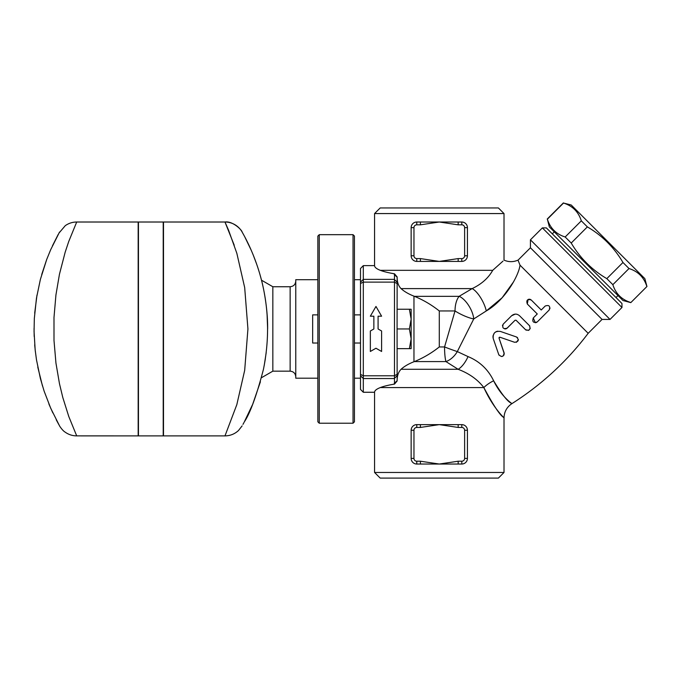<?xml version="1.0" encoding="UTF-8"?>
<svg xmlns="http://www.w3.org/2000/svg" width="681" height="681" viewBox="0 0 681 681"><rect width="100%" height="100%" fill="white"/><g stroke="black" fill="none" stroke-linecap="round" stroke-linejoin="round"><path stroke-width="1.02" d="M500.39 331.434L516.487 336.976L500.39 331.434C495.121 330.847 492.729 333.23 493.24 338.585L498.781 354.682C501.752 357.499 503.531 356.887 504.11 352.852L499.028 338.116L499.922 337.223L514.657 342.296C518.701 341.709 519.314 339.93 516.487 336.976L517.543 337.623M499.028 337.665L499.471 337.223M499.028 338.116L504.263 353.754M504.093 354.724L503.872 355.201M503.148 356.01L501.769 356.563M498.977 355.124L498.781 354.682M518.386 339.581L516.411 342.33M493.24 338.585L492.933 336.763M492.993 335.912L494.355 333.009M495.087 332.328L496.117 331.681M496.509 331.511L497.726 331.187M529.503 325.705L519.552 315.763C516.93 313.575 514.274 313.575 511.593 315.763L503.233 324.113C501.991 328.021 503.319 329.349 507.217 328.097L515.074 320.24L516.07 320.24L525.528 329.689C529.418 330.932 530.746 329.604 529.503 325.705L529.801 326.063M515.074 320.24L506.758 328.472M506.221 328.744L505.608 328.897M505.242 328.923L504.664 328.863M502.45 325.646L503.233 324.113M511.593 315.763L515.211 314.12M516.394 314.171L517.007 314.299M530.286 328.174L529.256 329.91L528.133 330.447M526.277 330.225L525.528 329.689M550.027 308.033L549.201 309.991C550.435 306.092 549.116 304.765 545.226 306.007L541.242 309.991L545.226 306.007M535.326 322.751L533.283 317.95C532.048 321.849 533.376 323.169 537.266 321.926L549.201 309.991M541.242 309.991L531.291 300.04C527.392 298.823 526.064 300.151 527.315 304.015L528.09 299.487M537.266 321.926L536.177 322.607M528.524 299.325L528.992 299.231M529.512 299.223L530.005 299.308M530.414 299.444L531.291 300.04M527.315 304.015L537.266 313.967L533.283 317.95L537.266 313.967M370.345 351.473L375.972 348.229L381.598 351.473L381.598 330.992L378.083 328.966L378.083 316.197L381.598 316.197L375.972 306.45L370.345 316.197L373.86 316.197L373.86 328.966L370.345 330.992L370.345 351.473M378.083 328.966L381.598 330.992M370.345 330.992L373.86 328.966M317.857 343.02L312.656 343.02L312.656 314.877L317.857 314.877M409.392 328.949L411.145 319.1L411.145 338.797L409.392 328.949L397.074 328.949L397.142 276.903C397.057 281.96 398.351 285.858 401.049 288.608C404.284 291.536 408.591 294.056 413.963 296.158L414.44 296.329C423.284 299.963 431.575 304.833 439.288 310.953L439.288 346.952C431.575 353.064 423.284 357.942 414.44 361.577L413.963 361.739C408.591 363.841 404.284 366.361 401.049 369.289C398.334 372.107 397.032 376.006 397.142 380.994L394.486 384.101C388.553 385.071 383.829 386.229 380.304 387.566C376.508 389.064 374.593 390.63 374.567 392.265L374.567 472.469L504.017 472.469L498.39 478.096L380.194 478.096L374.567 472.469M411.145 348.646L409.392 348.646L411.145 338.797L411.145 348.646M409.392 309.251L411.145 309.251L411.145 319.1L409.392 309.251L397.074 309.251M397.074 348.646L409.392 348.646M397.142 380.994L397.074 328.949M646.805 286.326C643.954 277.312 638.02 271.378 629.006 268.535L622.962 262.483C614.177 247.535 602.319 235.669 587.362 226.892L581.319 220.848C578.467 211.825 572.542 205.892 563.519 203.049L571.223 205.007L644.847 278.631L646.95 286.48L630.802 302.619L646.95 286.48M630.802 302.619L622.962 300.517L549.329 226.892L547.371 219.188C550.222 228.212 556.156 234.145 565.17 236.988L571.223 243.032C579.999 257.988 591.866 269.855 606.814 278.631L612.857 284.675C615.709 293.698 621.642 299.631 630.657 302.475M606.814 278.631L622.962 262.483M612.857 284.675L629.006 268.535M571.223 243.032L587.362 226.892M565.17 236.988L581.319 220.848M547.371 219.188L563.519 203.049M458.168 258.593L458.168 261.41L461.803 261.41A5.627 5.627 0 0 0 467.43 255.784L467.43 227.641A5.627 5.627 0 0 0 461.803 222.015L458.168 222.015L458.168 224.824L461.803 224.824A2.818 2.818 0 0 1 464.621 227.641L464.621 255.784A2.818 2.818 0 0 1 461.803 258.593L458.168 258.593L439.288 261.41L420.415 258.593L416.772 258.593A2.818 2.818 0 0 1 413.963 255.784L413.963 227.641A2.818 2.818 0 0 1 416.772 224.824L420.415 224.824L420.415 222.015L416.772 222.015A5.627 5.627 0 0 0 411.145 227.641L411.145 255.784A5.627 5.627 0 0 0 416.772 261.41L420.415 261.41L420.415 258.593M458.168 261.41L420.415 261.41M420.415 222.015L458.168 222.015M420.415 464.033L420.415 461.216L416.772 461.216L416.772 464.033L439.288 464.033L420.415 461.216M416.772 461.216A2.818 2.818 0 0 1 413.963 458.398L413.963 430.256A2.818 2.818 0 0 1 416.772 427.447L420.415 427.447L420.415 424.629L416.772 424.629A5.627 5.627 0 0 0 411.145 430.256L411.145 458.398A5.627 5.627 0 0 0 416.772 464.033M420.415 424.629L458.168 424.629L458.168 427.447L461.803 427.447L461.803 424.629L458.168 424.629M461.803 427.447A2.818 2.818 0 0 1 464.621 430.256L464.621 458.398A2.818 2.818 0 0 1 461.803 461.216L458.168 461.216L458.168 464.033L461.803 464.033A5.627 5.627 0 0 0 467.43 458.398L467.43 430.256A5.627 5.627 0 0 0 461.803 424.629M458.168 464.033L439.288 464.033L458.168 461.216M552.317 233.855L554.308 231.863M363.305 265.633L360.496 268.493L360.496 389.413L363.305 392.265L363.305 265.633L374.567 265.633C374.593 267.267 376.508 268.833 380.304 270.331C383.829 271.676 388.553 272.826 394.486 273.796L397.142 276.903M394.486 273.796L394.486 384.101M363.305 392.265L374.567 392.265M493.631 380.79C501.71 394.188 507.6 401.662 511.329 403.229C515.091 405.467 502.425 398.921 493.631 380.79C488.166 369.46 479.637 361.39 468.034 356.589A16.889 7.116 -64.4 0 1 458.143 369.289C469.115 373.452 477.679 379.547 483.842 387.566C494.466 410.864 507.311 420.569 503.455 417.317C499.726 414.908 493.189 404.991 483.842 387.566A16.889 6.87 -28 0 1 493.631 380.79L493.665 380.858M504.017 213.57L498.39 207.943L380.194 207.943L374.567 213.57L504.017 213.57L504.017 260.133C508.733 262.168 513.44 262.151 518.139 260.065L530.431 247.782L602.064 319.423L610.023 319.423L621.966 307.48L542.365 227.888L546.349 227.888L621.966 303.505L621.966 307.48M502.978 261.129L492.703 270.331C507.558 257.069 507.558 257.069 492.703 270.331C488.388 278.061 481.527 284.156 472.137 288.608L459.139 296.329A16.889 7.474 -119.6 0 1 471.575 310.953A16.889 7.474 -119.6 0 1 473.746 318.946A16.889 4.009 26 0 1 455.027 310.953L444.557 346.952A16.889 0.996 -159.1 0 0 457.309 351.583L473.746 318.946L486.277 310.945A16.889 5.695 61.8 0 0 472.137 288.608L472.239 288.565M374.567 213.57L374.567 265.633M530.431 247.782L530.431 239.823L610.023 319.423M513.729 281.602L502.101 297.793L486.277 310.945C505.064 300.253 518.752 275.694 520.012 265.164C517.569 259.018 517.569 259.018 520.012 265.156L519.978 265.122M414.44 296.329L459.139 296.329A16.889 8.215 -90 0 0 455.027 310.953L439.288 310.953M468.034 356.589L457.309 351.583A16.889 10.939 -55.8 0 1 445.927 361.577L458.143 369.289L401.049 369.289M439.288 346.952L444.557 346.952A16.889 2.75 -90 0 0 445.927 361.577L414.44 361.577M520.012 265.156L588.171 333.315L602.064 319.423M317.857 378.193L295.767 378.193L295.767 279.704L317.857 279.704M295.767 376.789C295.435 373.375 293.554 371.494 290.14 371.162L290.14 286.735L272.834 286.735L272.834 371.162L261.495 377.708M49.321 404.991A19.698 14.931 -22.7 0 1 49.262 404.863L48.853 403.859M42.503 386.033L37.778 367.11M35.395 351.907L34.688 344.85M34.195 336.474L34.05 328.497M34.688 313.141L36.987 295.06M41.72 274.511L46.58 259.819M52.471 245.773L58.157 234.519M59.536 232.051L50.709 249.655L46.742 259.376L40.392 279.372L36.476 298.116L34.322 318.529L34.067 331.579L35.157 349.821L36.493 359.874L40.409 378.602L44.112 391.098L50.726 408.277L59.528 425.846M58.83 424.603L56.225 419.76M52.863 412.95L49.262 404.863M76.706 222.006L68.747 241.466L65.172 252.191L59.451 274.256L55.936 294.933L53.995 317.457L54.003 340.526L55.944 363.067L59.477 383.726L62.805 397.517L68.764 416.466L76.698 435.883L138.175 435.891L138.175 222.015L76.706 222.015C72.518 222.04 68.721 223.257 65.291 225.649L58.924 233.132M163.219 328.949L163.219 435.891L138.456 435.891L138.456 222.015L163.219 222.015L163.219 328.949M253.23 255.026L256.703 264.262M259.938 274.46L261.495 280.189C261.478 279.823 267.922 304.024 267.624 328.949L267.071 314.196M265.139 297.767L265.386 299.342M267.046 313.856L267.463 320.845M265.343 358.861L264.185 365.612M260.406 381.786L252.83 403.859M252.413 404.863L244.3 421.931C250.182 413.137 256.558 395.627 263.428 369.4C269.293 340.347 268.935 311.762 262.347 283.645C255.052 252.694 241.849 231.889 242.13 232.017L243.883 235.2M244.743 236.792L251.221 250.242M251.28 407.502L247.339 416.014M243.994 422.509L242.964 424.374M266.186 352.715L264.245 365.305L266.186 352.715M234.23 245.203L224.977 222.015A19.698 19.698 150.5 0 1 242.13 232.017L242.13 232.017C241.806 229.855 232.527 220.797 224.977 222.015L228.612 230.306L236.835 253.281L244.683 287.586L247.927 328.949L244.683 370.336L236.818 404.667L224.977 435.891C230.161 435.823 234.664 434.035 238.478 430.537L242.13 425.872M224.977 435.891L163.5 435.891L163.5 222.015L224.977 222.015M317.857 328.949L317.857 421.82L319.261 423.224L319.261 234.673L317.857 236.086L317.857 328.949M353.039 423.224L354.443 421.82L354.443 236.086L353.039 234.673L353.039 423.224L319.261 423.224M461.803 261.41L461.803 258.593M467.43 255.784L464.621 255.784M467.43 227.641L464.621 227.641M461.803 222.015L461.803 224.824M420.415 224.824L439.288 222.015L458.168 224.824M416.772 222.015L416.772 224.824M411.145 227.641L413.963 227.641M411.145 255.784L413.963 255.784M416.772 261.41L416.772 258.593M413.963 458.398L411.145 458.398M413.963 430.256L411.145 430.256M416.772 427.447L416.772 424.629M420.415 427.447L439.288 424.629L458.168 427.447M464.621 430.256L467.43 430.256M464.621 458.398L467.43 458.398M461.803 461.216L461.803 464.033M394.265 274.315L397.083 277.082M394.265 383.497L397.074 380.73M397.074 375.759L394.265 378.534L363.305 378.534L360.496 375.759M397.074 374.388L394.265 375.784L363.305 375.784L360.496 374.388M397.074 283.517L394.265 282.113L363.305 282.113L360.496 283.517M397.074 282.138L394.265 279.372L363.305 279.372L360.496 282.138M397.074 277.176L394.265 274.4M397.083 380.815L394.265 383.582M413.963 361.739L413.963 296.158M380.304 387.566L483.842 387.566M492.703 270.331L380.304 270.331M401.049 288.608L472.137 288.608M360.496 314.877L354.443 314.877M360.496 343.02L354.443 343.02M547.226 219.044L563.374 202.904M615.99 297.537L617.982 295.545M588.171 333.315C566.967 361.356 541.531 384.808 511.857 403.671C506.817 407.085 504.195 411.843 504.017 417.938L504.017 472.469M530.431 239.823L542.365 227.888M360.496 279.704L354.443 279.704M360.496 378.193L354.443 378.193M290.14 286.735C293.554 286.403 295.435 284.53 295.767 281.108M290.14 371.162L272.834 371.162M242.479 232.647L242.053 231.889M353.039 234.673L319.261 234.673M76.698 435.883C72.399 435.849 68.517 434.572 65.035 432.06C62.099 430.298 58.941 425.029 59.341 425.514M272.834 286.735L261.495 280.189"/></g></svg>
